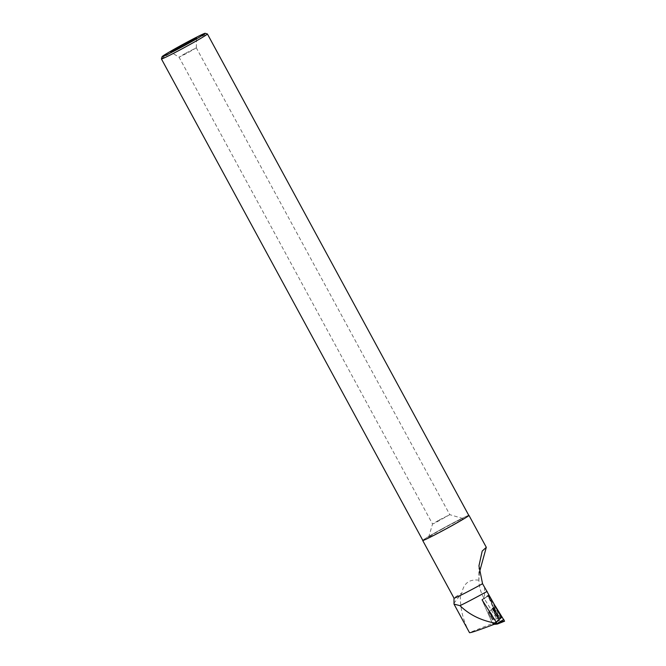 <?xml version="1.0" encoding="UTF-8"?>
<svg xmlns="http://www.w3.org/2000/svg" width="666" height="666" viewBox="0 0 666 666"><rect width="100%" height="100%" fill="white"/><g stroke="black" fill="none" stroke-linecap="round" stroke-linejoin="round"><path stroke-width="0.5" stroke-dasharray="3.33 2.5" d="M492.34 617.931A4.579 0.583 61.3 0 1 492.907 619.996A4.579 0.583 61.3 0 1 490.201 616.25A4.579 0.583 61.3 0 1 488.511 611.954A4.579 0.583 61.3 0 1 490.109 613.811A4.579 0.583 61.3 0 1 492.34 617.931M504.57 621.187L500.249 621.611L499.175 619.913L488.261 595.138L488.727 595.687L481.934 599.683L492.732 624.034L493.914 624.392M488.727 595.687L495.346 606.118L488.419 595.72L499.175 619.913L492.732 624.034M499.716 614.943A6.269 0.799 61.3 0 1 500.491 617.765A6.269 0.799 61.3 0 1 498.301 615.193A6.269 0.799 61.3 0 1 495.263 609.581A6.269 0.799 61.3 0 1 494.48 606.768A6.269 0.799 61.3 0 1 496.661 609.29A6.269 0.799 61.3 0 1 499.716 614.943M501.631 617.44L488.086 596.087L482.009 599.816L492.582 623.692L496.686 623.293L496.337 622.377L482.192 600.024M479.403 572.394L478.879 580.178C479.037 586.904 480.91 593.181 484.498 599.025L498.151 620.987L498.809 620.845L488.086 596.087M498.809 620.845L496.611 622.061L498.151 620.987M453.854 603.388L461.888 593.023A26.324 0.966 -28.5 0 0 453.996 598.126L453.996 598.135M468.764 515.351A26.324 0.966 -28.5 0 0 445.371 527.081A26.324 0.966 -28.5 0 0 422.785 540.317M478.879 580.178C469.297 579.012 463.636 583.291 461.888 593.023M496.57 621.861L469.555 632.6C463.178 620.937 460.114 608.582 460.356 595.537M161.422 58.899A26.157 0.957 151.5 0 1 179.262 48.185A26.157 0.957 151.5 0 1 207.367 33.958M422.835 540.417A26.157 0.957 151.5 0 1 440.676 529.661A26.157 0.957 151.5 0 1 468.814 515.451M185.756 53.138L196.32 47.81L187.854 52.805L179.062 57.184L185.756 53.138M439.235 519.996L449.8 514.668L435.189 522.885L432.542 524.017L439.235 519.996M441.974 529.229A19.589 0.716 151.5 0 1 463.02 518.564A19.589 0.716 151.5 0 1 446.17 528.563A19.589 0.716 151.5 0 1 428.613 537.246A19.589 0.716 151.5 0 1 441.974 529.229M491.308 615.842A4.579 0.583 61.3 0 1 492.915 619.988A4.579 0.583 61.3 0 1 490.201 616.25A4.579 0.583 61.3 0 1 488.511 611.954A4.579 0.583 61.3 0 1 491.308 615.842M498.551 620.312L494.43 622.943L496.611 622.061M487.803 596.112L482.076 600.033M494.43 622.943L492.582 623.692M496.028 612.803A6.244 0.791 -118.7 0 0 499.825 618.098A6.244 0.791 -118.7 0 0 497.535 612.237A6.244 0.791 -118.7 0 0 493.839 607.151A6.244 0.791 -118.7 0 0 496.028 612.803M500.357 621.603L499.175 619.913M493.015 624.483L500.249 621.611M481.984 599.841L488.419 595.72M493.947 610.372A6.152 0.783 -118.7 0 0 496.928 615.892A6.152 0.783 -118.7 0 0 499.084 618.406A6.152 0.783 -118.7 0 0 496.819 612.628A6.152 0.783 -118.7 0 0 493.173 607.608A6.152 0.783 -118.7 0 0 493.947 610.372M493.581 610.672A5.986 0.758 61.3 0 1 492.79 608.033A5.986 0.758 61.3 0 1 496.378 612.87A5.986 0.758 61.3 0 1 498.518 618.498A5.986 0.758 61.3 0 1 493.581 610.672M490.093 613.461A4.579 0.583 -118.7 0 0 492.324 617.582A4.579 0.583 -118.7 0 0 493.922 619.438A4.579 0.583 -118.7 0 0 493.348 617.382A4.579 0.583 -118.7 0 0 491.125 613.261A4.579 0.583 -118.7 0 0 489.518 611.396A4.579 0.583 -118.7 0 0 490.093 613.461M484.573 587.312L484.498 599.025M494.996 613.369A6.152 0.783 61.3 0 1 492.832 607.8A6.152 0.783 61.3 0 1 496.586 613.02A6.152 0.783 61.3 0 1 498.742 618.597A6.152 0.783 61.3 0 1 494.996 613.369M491.974 615.476A4.579 0.583 61.3 0 1 493.581 619.63A4.579 0.583 61.3 0 1 490.867 615.884A4.579 0.583 61.3 0 1 489.177 611.588A4.579 0.583 61.3 0 1 491.974 615.476M496.145 613.253A5.986 0.758 -118.7 0 0 492.449 608.216A5.986 0.758 -118.7 0 0 494.705 613.786A5.986 0.758 -118.7 0 0 498.176 618.689A5.986 0.758 -118.7 0 0 496.145 613.253M481.934 599.683L488.261 595.138M499.825 618.098L493.922 619.438L500.491 617.765M493.839 607.151L489.518 611.396L494.48 606.768M478.954 565.867L478.871 579.145M196.32 47.81L196.578 38.004M428.613 537.246L432.542 524.017L179.054 57.176L170.696 52.056M463.02 518.564L449.783 514.66L196.312 47.802M482.009 599.816L487.645 595.571"/><path stroke-width="1" d="M493.914 624.392L497.344 624.059L497.136 623.601L482.059 599.833M500.357 621.603L504.57 621.187L495.346 606.118L504.578 621.187L497.344 624.059L504.578 621.187M453.996 598.126A26.324 0.966 -28.5 0 0 453.996 598.143A26.324 0.966 -28.5 0 0 482.317 583.849A26.324 0.966 -28.5 0 0 482.55 583.716L501.631 617.44L496.17 622.069M487.171 591.383A31.385 1.149 -28.5 0 1 460.006 605.66L454.029 604.12L453.996 598.135L422.694 540.492A26.324 0.966 -28.5 0 0 451.007 526.19A26.324 0.966 -28.5 0 0 468.964 515.367A26.324 0.966 -28.5 0 0 468.764 515.351M482.55 583.716L478.954 565.867L482.209 551.082L486.305 547.31L479.403 572.394M460.006 605.66C469.23 614.668 480.935 620.487 495.113 623.101L492.915 624.791C477.672 630.552 469.888 633.158 469.555 632.6M496.337 622.377L495.113 623.101M180.736 45.996A14.727 0.541 151.5 0 1 196.578 38.004A14.727 0.541 151.5 0 1 183.891 45.496A14.727 0.541 151.5 0 1 170.696 52.056A14.727 0.541 151.5 0 1 180.736 45.996M178.804 46.645A24.525 0.899 151.5 0 1 205.153 33.3A24.525 0.899 151.5 0 1 184.057 45.812A24.525 0.899 151.5 0 1 162.079 56.685A24.525 0.899 151.5 0 1 178.804 46.645M205.153 33.3L207.367 33.958A26.157 0.957 151.5 0 1 207.401 33.974A26.157 0.957 151.5 0 1 184.865 47.303A26.157 0.957 151.5 0 1 161.422 58.941A26.157 0.957 151.5 0 1 161.422 58.899L162.079 56.685M207.401 33.974L468.814 515.451A26.157 0.957 151.5 0 1 446.287 528.771A26.157 0.957 151.5 0 1 422.835 540.417L161.422 58.941M496.686 623.293L492.915 624.791M497.136 623.601L503.804 619.463M468.964 515.367L486.305 547.31M454.012 604.129L469.522 632.7"/></g></svg>
